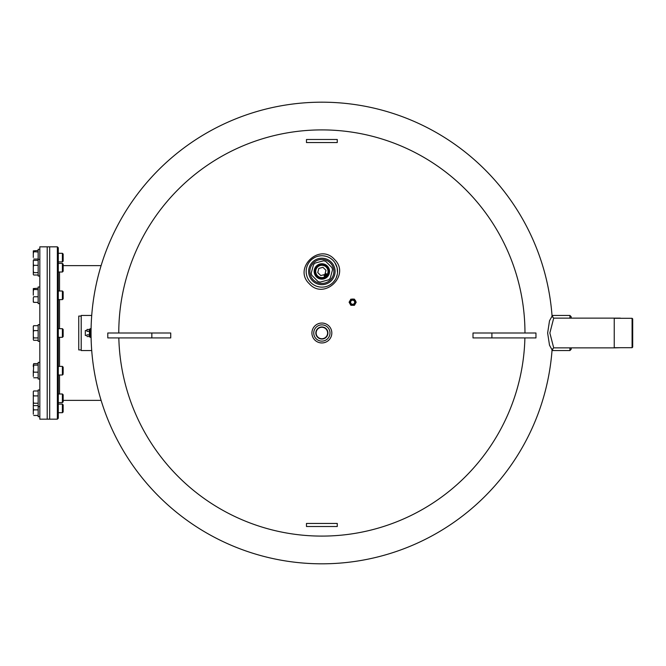 <?xml version="1.0" encoding="UTF-8"?>
<svg xmlns="http://www.w3.org/2000/svg" width="666" height="666" viewBox="0 0 666 666"><rect width="100%" height="100%" fill="white"/><g stroke="black" fill="none" stroke-linecap="round" stroke-linejoin="round"><path stroke-width="1" d="M39.827 324.692L38.162 324.692L38.162 341.15M63.153 336.48L63.153 329.445L62.396 328.688L58.292 328.688M62.396 337.221L62.396 328.688M33.333 339.818L33.3 326.232L33.7 325.682L38.162 325.682M33.7 340.318L38.162 340.318M33.7 325.682L33.3 326.815M33.3 329.479L33.7 330.611L38.162 330.611M33.7 330.611L33.3 332.292M33.3 336.247L33.7 337.928L38.162 337.928M33.7 337.928L33.3 338.478M47.211 246.828L47.211 419.172L47.211 246.828L39.827 246.828L39.827 419.172L49.675 419.172L49.675 246.828L47.211 246.828M33.3 295.146L33.3 288.569L38.162 288.228M38.162 296.77L33.7 296.77L33.3 298.052L33.3 302.031L33.3 301.082L33.7 302.372L38.162 302.372M33.3 364.76L33.3 366.725L33.7 363.628L38.162 363.628M33.3 376.481L33.3 370.546L33.7 372.169L38.162 372.169M33.3 414.185L33.3 391.525L33.7 390.984L38.162 390.984M33.3 397.594L33.3 394.78L33.7 395.912L38.162 395.912M39.827 389.985L38.162 389.985L38.162 416.708L39.827 416.708M62.396 404.087L62.396 412.712L63.153 411.954L63.153 404.845L62.396 404.087L58.292 404.087M33.3 408.241L33.7 409.865L38.162 409.865M33.7 409.865L33.3 411.155M33.7 415.467L38.162 415.467M62.396 393.989L62.396 402.605L63.153 401.848L63.153 394.747L62.396 393.989L58.292 393.989M33.7 405.619L33.3 405.07L33.7 405.619L38.162 405.619M33.3 401.548L33.7 403.23L38.162 403.23M33.7 403.23L33.3 403.779M39.827 362.387L38.162 362.387L38.162 379.012L39.827 379.012M63.153 373.368L63.153 367.149L62.396 366.392L58.292 366.392M63.153 374.25L62.396 375.008L62.396 366.392M33.3 373.451L33.7 365.101L38.162 365.101M33.7 377.772L38.162 377.772M39.827 286.988L38.162 286.988L38.162 303.613L39.827 303.613M62.396 290.992L62.396 299.608L63.153 298.851L63.153 291.75L62.396 290.992L58.292 290.992M33.3 289.36L38.162 289.702M33.7 289.702L33.3 291.325M39.827 259.39L38.162 259.39L38.162 276.015L39.827 276.015M62.396 263.395L62.396 272.011L63.153 271.253L63.153 264.152L62.396 263.395L58.292 263.395M38.162 275.016L33.7 275.016L33.3 274.467L33.3 260.93L33.7 260.381L38.162 260.381M33.3 270.954L33.7 272.635L38.162 272.635M33.7 272.635L33.3 273.177L33.7 272.635M33.3 260.356L33.3 261.513M33.3 264.186L33.7 265.318L38.162 265.318M33.7 265.318L33.3 266.991M39.827 249.292L38.162 249.292L38.162 259.232M62.396 253.288L62.396 261.913L63.153 261.155L63.153 254.046L62.396 253.288L58.292 253.288M33.3 257.442L33.3 250.866L38.162 250.533M33.7 259.066L38.162 259.066M33.3 251.665L38.162 251.998M33.7 251.998L33.3 253.621M337.254 526.515L337.254 523.434L306.477 523.434L306.477 526.515L337.254 526.515M170.729 333L170.729 337.92L107.784 337.92L107.784 333L170.729 333M306.477 139.485L306.477 142.566L337.254 142.566L337.254 139.485L306.477 139.485M491.899 333L473.002 333L473.002 337.92L535.955 337.92L535.955 333L491.899 333L491.899 337.92M49.675 419.172L49.675 246.828L57.368 246.828L57.368 419.172L49.675 419.172M57.368 246.828L58.292 247.752L58.292 418.248L57.368 419.172M91.717 350.541L81.202 350.541L81.202 315.459L91.717 315.459M78.746 317.349L78.746 348.651M81.202 316.075L78.746 316.075L78.746 349.925L81.202 349.925M90.376 330.228L90.376 335.772L91.051 335.772L91.051 330.228L90.376 330.228M85.315 335.464L85.315 330.536L85.315 335.464L86.68 335.464M89.544 331.31L87.013 331.352L89.544 331.352L89.219 330.386L90.368 328.638L90.376 335.772M87.013 329.462L89.544 329.462L87.013 329.462L87.013 331.11M89.427 336.122L89.544 336.538L87.013 336.538M89.544 331.352L89.544 334.89L87.013 334.89M89.544 334.848L87.013 334.848M89.427 335.264L89.544 336.538L89.544 334.89M90.368 328.638L90.376 336.755M333.258 260.647L334.116 261.63M334.923 262.737L337.104 267.69M337.113 267.724L337.512 272.752M337.312 274.25L336.213 277.814M334.89 280.211L333.233 282.276M332.226 283.241L331.152 284.107M327.655 286.039L326.44 286.463M325.208 286.788L324.575 286.913M323.901 287.013L322.552 287.129M319.822 287.013L317.133 286.413M315.826 285.939L314.56 285.339M313.927 284.99L313.336 284.623M312.196 283.808L311.097 282.867M310.572 282.351L309.64 281.293M309.257 280.794L308.516 279.703M308.175 279.112L307.842 278.496M306.884 276.115L306.568 274.95M306.318 273.568L306.194 272.311M306.185 271.961L306.218 270.221M306.685 267.474L306.976 266.492M307.451 265.251L308.05 264.002M308.724 262.87L309.082 262.346M309.865 261.338L310.323 260.814M311.288 259.857L312.312 258.999M312.379 258.949L314.502 257.592M315.701 257.018L316.525 256.693M318.198 256.185L320.771 255.794M323.335 255.819L325.99 256.302M328.579 257.259L329.837 257.925M330.869 258.591L332.184 259.623M334.64 259.598C350.791 275.175 324.101 300.632 309.24 283.691C292.749 268.215 319.738 242.266 334.64 259.598M311.921 333A9.948 9.948 0 0 1 326.848 324.384A9.948 9.948 0 0 1 326.848 341.616A9.948 9.948 0 0 1 311.921 333M552.097 349.425A230.819 230.819 0 0 1 313.653 563.669A230.819 230.819 0 0 1 91.051 333A230.819 230.819 0 0 1 313.653 102.331A230.819 230.819 0 0 1 552.097 316.575A230.819 230.819 0 0 0 313.653 102.331A230.819 230.819 0 0 0 91.051 333A230.819 230.819 0 0 0 313.653 563.669A230.819 230.819 0 0 0 552.097 349.425L552.68 348.876L552.68 350.541L569.921 350.541L569.921 347.868M614.235 318.132L614.235 347.868L553.696 347.868L549.858 332.992L553.704 318.132L620.387 318.132M632.084 347.71L632.7 347.094L632.7 318.906L632.084 318.29L632.084 347.71L614.235 347.71M614.235 318.29L632.084 318.29M337.562 271.453A15.693 15.693 0 0 0 314.019 257.859A15.693 15.693 0 0 0 314.019 285.04A15.693 15.693 0 0 0 337.562 271.453M335.098 271.453A13.237 13.237 0 0 0 315.251 259.99A13.237 13.237 0 0 0 315.251 282.908A13.237 13.237 0 0 0 335.098 271.453M333.857 271.453A11.988 11.988 0 0 0 315.875 261.064A11.988 11.988 0 0 0 315.875 281.835A11.988 11.988 0 0 0 333.857 271.453M321.869 324.875A8.125 8.125 0 0 0 314.835 337.063A8.125 8.125 0 0 0 328.904 337.063A8.125 8.125 0 0 0 321.869 324.875M327.913 333A6.044 6.044 0 0 0 318.848 327.772A6.044 6.044 0 0 0 318.848 338.228A6.044 6.044 0 0 0 327.913 333M327.605 333A5.736 5.736 0 0 0 318.997 328.038A5.736 5.736 0 0 0 318.997 337.962A5.736 5.736 0 0 0 327.605 333M553.837 347.81L551.923 349.592L549.508 345.213L547.635 333.017L549.508 320.796L551.923 316.408L553.829 318.19M322.178 102.181A230.819 230.819 0 0 0 321.561 102.181M614.235 347.868L620.387 347.71M552.68 317.124L552.68 315.459L569.921 315.459L569.921 318.132M569.921 315.459L571.153 316.691L571.153 318.132M571.153 347.868L571.153 349.309L569.921 350.541M352.647 300.183A2.048 2.048 0 0 1 354.412 303.246A2.048 2.048 0 0 1 350.874 303.246A2.048 2.048 0 0 1 352.647 300.183M320.204 282.093A10.773 10.773 0 0 1 317.99 281.502L311.821 275.324A10.773 10.773 0 0 1 311.23 273.118L313.486 264.685A10.773 10.773 0 0 1 315.101 263.07L323.534 260.806A10.773 10.773 0 0 1 325.749 261.397L331.918 267.574A10.773 10.773 0 0 1 332.509 269.78L330.253 278.213A10.773 10.773 0 0 1 328.629 279.837L320.204 282.093M327.306 276.889A7.692 7.692 0 0 1 314.435 273.443A7.692 7.692 0 0 1 323.859 264.019A7.692 7.692 0 0 1 327.306 276.889M326.223 275.799A6.152 6.152 0 0 1 317.515 275.799A6.152 6.152 0 0 1 317.515 267.099A6.152 6.152 0 0 1 326.223 267.099A6.152 6.152 0 0 1 326.223 275.799M326.656 276.24A6.768 6.768 0 0 1 315.326 273.202A6.768 6.768 0 0 1 323.618 264.91A6.768 6.768 0 0 1 326.656 276.24M317.749 272.552L320.762 275.566L324.883 274.467L325.99 270.346L322.968 267.332L318.856 268.431L317.749 272.552M326.223 273.626L326.656 274.059L324.484 276.24L324.042 275.799L326.223 273.626M352.647 299.5A2.722 2.722 0 0 1 355.003 303.588A2.722 2.722 0 0 1 350.283 303.588A2.722 2.722 0 0 1 352.647 299.5M349.109 302.247A3.538 3.538 0 0 1 349.109 302.197L350.849 299.176A3.538 3.538 0 0 1 350.899 299.151L354.395 299.151A3.538 3.538 0 0 1 354.437 299.176L356.185 302.197A3.538 3.538 0 0 1 356.185 302.247L354.437 305.278A3.538 3.538 0 0 1 354.395 305.303L350.899 305.303A3.538 3.538 0 0 1 350.849 305.278L349.109 302.247M355.311 300.682L354.437 299.176M151.84 333L151.84 337.92M59.524 337.312L59.524 366.392M59.524 375.008L59.524 393.989M59.524 272.011L59.524 290.992M59.524 299.608L59.524 328.688M89.702 329.037L89.702 336.963L90.368 337.362M89.427 332.143L89.427 334.057M89.427 329.878L89.427 330.894M118.773 333A203.097 203.097 0 0 1 321.869 129.903A203.097 203.097 0 0 1 524.966 333M524.9 337.92A203.097 203.097 0 0 1 321.869 536.097A203.097 203.097 0 0 1 118.831 337.92M352.647 299.001A3.222 3.222 0 0 1 353.604 299.151M354.828 299.858A3.222 3.222 0 0 1 355.786 301.515M38.162 341.308L39.827 341.308M63.153 336.555L62.396 337.312L58.292 337.312M62.396 412.712L58.292 412.712M38.162 406.61L39.827 406.61M62.396 402.605L58.292 402.605M62.396 375.008L58.292 375.008M62.396 299.608L58.292 299.608M62.396 272.011L58.292 272.011M62.396 261.913L58.292 261.913M101.099 265.634L63.153 265.634M101.099 400.366L63.153 400.366M85.315 330.536L86.68 330.536M89.527 336.488L89.702 336.963"/></g></svg>
